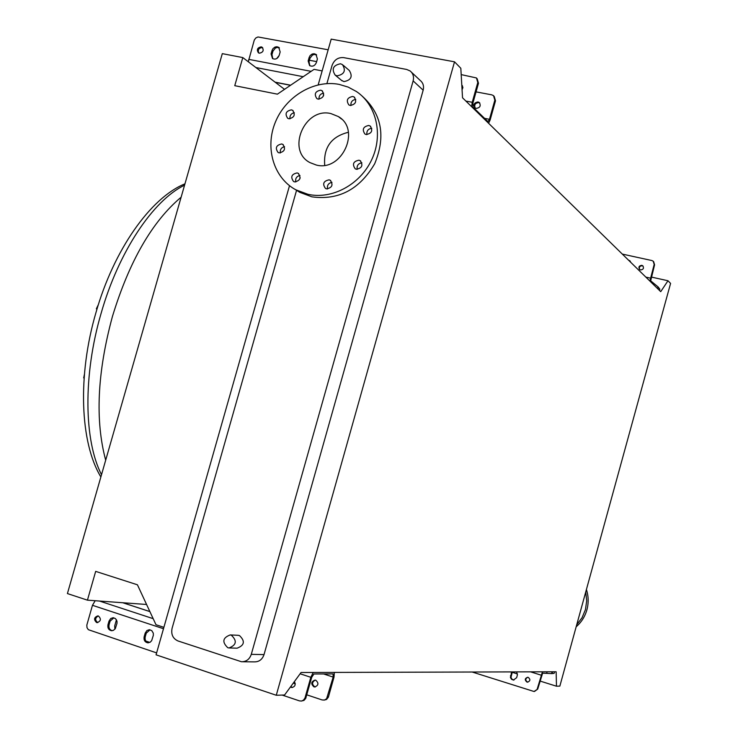 <?xml version="1.0" encoding="UTF-8"?>
<svg xmlns="http://www.w3.org/2000/svg" width="738" height="738" viewBox="0 0 738 738"><rect width="100%" height="100%" fill="white"/><g stroke="black" fill="none" stroke-linecap="round" stroke-linejoin="round"><path stroke-width="1.11" d="M98.385 304.582L96.355 308.816M337.054 75.848L335.144 75.064C331.38 69.021 333.161 65.258 340.486 63.772L342.441 64.593C346.15 70.654 344.351 74.4 337.054 75.848M343.207 65.248L349.277 70.461C352.958 76.466 351.177 80.184 343.936 81.604L341.307 80.211M227.784 647.715C221.852 642.014 222.664 637.761 230.21 634.938L231.326 635.178C237.258 640.824 236.474 645.077 228.974 647.955L227.784 647.715M237.691 635.27L239.426 635.529C245.311 641.11 244.536 645.335 237.101 648.185L229.647 647.973M294.6 181.908C300.218 180.709 301.418 177.849 298.198 173.319L297.146 172.923C291.519 174.14 290.329 177.009 293.586 181.53L294.6 181.908M326.556 188.873C332.229 187.701 333.447 184.823 330.218 180.247L329.12 179.832C323.438 181.022 322.229 183.91 325.495 188.467L326.556 188.873M356.389 169.27C362.054 168.135 363.317 165.275 360.19 160.672L358.963 160.192C353.29 161.345 352.035 164.214 355.199 168.799L356.389 169.27M366.223 134.537C371.804 133.44 373.114 130.608 370.144 126.023L368.788 125.469C363.188 126.585 361.897 129.436 364.904 134.002L366.223 134.537M350.209 105.46C355.707 104.372 357.026 101.567 354.157 97.029L352.755 96.457C347.247 97.564 345.938 100.386 348.843 104.907L350.209 105.46M318.133 99.113C323.595 97.997 324.886 95.202 322.008 90.709L320.679 90.165C315.209 91.3 313.927 94.104 316.833 98.588L318.133 99.113M288.881 118.763C294.342 117.619 295.597 114.805 292.626 110.331L291.418 109.861C285.938 111.023 284.693 113.846 287.7 118.301L288.881 118.763M279.158 152.877C284.693 151.696 285.901 148.864 282.792 144.38L281.695 143.956C276.15 145.165 274.951 147.997 278.088 152.48L279.158 152.877M307.977 194.315L295.8 189.795C273.614 177.886 264.711 147.757 275.394 122.093C285.864 96.346 314.12 79.455 339.185 84.4L348.179 87.093L356.399 91.503C376.592 104.971 383.446 135.045 371.648 159.832C360.024 184.694 331.916 199.73 307.977 194.315M361.971 95.931C381.758 113.634 386.002 136.235 374.692 163.753C359.535 189.463 338.604 200.496 311.897 196.834L299.776 192.332L294.96 189.325M330.901 113.578L338.345 116.558C361.306 129.491 341.962 171.982 316.298 165.035L309.96 162.609C286.076 150.441 304.646 106.936 330.901 113.578M576.166 626.783C581.406 622.245 584.985 616.581 586.904 609.8C588.721 602.983 588.555 596.221 586.415 589.505M576.729 624.735L582.042 617.761L585.446 609.606L586.701 600.824L585.732 592.005M670.584 283.41L559.856 686.1L556.47 686.211L556.148 671.774L301.049 672.512L284.582 694.993L276.27 695.261L454.516 61.817L460.826 68.274L462.532 97.794L660.722 291.658L667.982 280.754L670.584 283.41M163.891 627.337L155.995 624.735L137.425 584.791L95.672 571.378L87.435 600.16L67.416 593.573L222.304 53.643L242.802 57.582L234.758 85.682L277.405 94.16L314.074 69.354L322.155 70.903M242.802 57.582L284.536 89.344M87.435 600.16L146.576 604.477M651.22 277.036L667.982 280.754M512.098 672.272L517.486 673.96M539.939 681.017L556.47 686.211M289.508 185.69L156.069 654.827L276.27 695.261M411.49 72.241L420.171 80.405C423.132 82.84 424.129 86.106 423.16 90.193L264.029 654.606C262.313 659.477 259.103 661.903 254.379 661.885L242.654 661.755M318.189 84.833L331.196 39.123L454.516 61.817M326.897 83.597L332.045 65.488C334.222 59.815 338.096 57.195 343.677 57.629L406.666 69.455L410.116 70.949C413.114 73.422 414.119 76.734 413.142 80.885L251.289 654.348C249.545 659.302 246.289 661.765 241.501 661.746L178.006 640.962C172.886 638.619 170.912 634.394 172.083 628.296L296.575 190.284M299.803 178.947L300.163 177.673M323.355 96.088L323.714 94.815M83.698 377.911L84.381 374.544M324.711 165.257C323.373 147.526 331.279 136.53 348.41 132.268M299.969 175.478C296.565 176.327 295.172 178.495 295.781 181.982M331.971 182.351C328.382 183.125 326.916 185.33 327.571 188.965M361.897 162.821C358.198 163.449 356.629 165.626 357.192 169.362M371.795 128.301C368.142 128.809 366.509 130.912 366.887 134.62M355.781 99.427C352.284 99.934 350.67 101.973 350.919 105.543M323.659 93.154C320.338 93.763 318.798 95.774 319.028 99.187M294.324 112.73C291.104 113.468 289.647 115.497 289.969 118.827M284.554 146.659C281.298 147.489 279.905 149.583 280.366 152.941M511.812 671.894L510.428 677.447L511.517 679.283L513.436 680.067L516.655 677.668L517.366 675.085L516.665 671.884M513.925 680.058L512.034 679.246L510.964 677.429L512.356 671.894M526.923 682.05L527.495 682.161C530.364 681.026 530.613 679.43 528.224 677.355L527.67 677.253C524.783 678.37 524.534 679.966 526.923 682.05M527.781 677.263C525.271 678.646 525.161 680.242 527.458 682.041L527.928 682.133M472.163 672.014L534.017 691.497L537.725 689.071L542.624 673.167L551.627 673.61L552.125 671.783M537.725 689.071L534.496 691.469M554.552 671.774L554.109 673.379L551.627 673.61M537.199 689.089L542.448 671.811M547.089 671.792L546.72 673.148M109.003 621.11L110.728 618.536L113.052 617.724L115.469 618.592L116.982 621.128L117.019 623.213L115.331 628.591L113.449 630.344L111.456 630.704C108.606 629.994 107.444 627.992 107.969 624.708L109.003 621.11L110.11 621.165L109.086 624.763C108.541 627.835 109.584 629.809 112.194 630.704M113.837 617.807L110.11 621.165M145.192 633.13L146.917 630.547L149.27 629.726L151.751 630.603L153.301 633.167L153.347 635.28L151.65 640.685L150.128 642.245L147.738 642.826C144.823 642.115 143.624 640.095 144.15 636.765L145.192 633.13L146.262 633.167L145.229 636.802C144.694 639.938 145.783 641.949 148.486 642.816M150.017 629.791L146.262 633.167M315.772 680.224C318.945 683.148 318.585 685.399 314.683 686.986L313.908 686.838C310.735 683.905 311.104 681.644 315.025 680.076L315.772 680.224M315.255 680.104C311.906 682.087 311.75 684.329 314.794 686.82L315.338 686.949M96.549 622.503L97.121 622.623C100.949 621.138 101.383 618.924 98.412 615.99L97.85 615.87C94.012 617.346 93.578 619.56 96.549 622.503M98.292 615.953C95.036 617.909 94.833 620.105 97.674 622.558L97.813 622.604M290.394 687.06L291.814 687.512C295.043 686.755 295.91 684.772 294.425 681.561M290.744 686.58L292.506 687.465M95.184 600.723L92.462 605.308L86.826 625.095L87.001 627.669L88.357 629.698L156.622 652.899M282.156 695.067L299.471 700.888L301.473 701.045L303.41 700.187L304.969 698.047L310.818 677.3L313.207 672.475M334.36 672.41L334.028 677.078L328.382 697.17L326.519 699.495L323.936 700.141M295.237 683.674L293.715 682.521M145.884 641.091L149.832 642.411M306.805 694.836L322.155 699.956L324.508 700.03L326.62 698.702L333.17 677.087L333.041 673.923L313.927 673.979L311.731 677.29L305.707 698.425L303.982 700.399L301.298 701.072M295.246 683.969L293.327 683.047M116.456 619.772L114.704 625.907L114.879 629.219M309.157 57.426L310.108 55.581L312.146 54.04L314.065 53.717L315.965 54.372L317.395 58.985L316.39 62.527C314.868 65.885 312.608 66.909 309.619 65.608L308.152 60.968L309.157 57.426L310.025 58.145L309.019 61.688L309.831 65.737M316.62 54.972L314.453 54.446L312.561 54.981L310.025 58.145M272.064 50.415L273.014 48.588L275.016 47.057L276.907 46.734L278.724 47.343L280.163 51.946L279.158 55.461C277.673 58.754 275.468 59.787 272.534 58.551L271.067 53.92L272.064 50.415L272.968 51.134L271.971 54.64L272.783 58.699M279.379 47.924L277.331 47.453L275.468 47.998L272.968 51.134M462.071 89.75L462.892 87.619L462.256 85.525M462.357 85.654L461.813 85.368M259.37 53.201C263.18 52.389 264.112 50.405 262.138 47.241L261.187 46.854C257.368 47.675 256.446 49.667 258.429 52.822L259.37 53.201M262.728 47.785L262.101 47.583C258.734 48.044 257.627 49.852 258.77 53.007M478.03 101.955L479.257 102.508C481.13 105.774 480.115 107.739 476.222 108.394L475.004 107.849C473.123 104.593 474.128 102.619 478.03 101.955M479.82 103.099L478.704 102.619C475.263 102.969 474.073 104.75 475.124 107.942M328.161 49.787L257.968 36.955L255.754 38.016L254.269 40.092L248.3 61.761M471.637 106.696L472.237 102.296L477.781 82.536L476.453 77.942L461.195 74.603M477.135 78.652L478.482 83.256L472.938 102.988L473.021 107.167L487.975 121.65L489.469 119.307L494.838 100.128L493.537 95.654L491.785 94.851L476.056 91.872M309.425 60.258L316.639 61.623M279.149 55.488L276.713 58.57M494.202 96.346L495.502 100.802L490.133 119.962L488.602 123.292M640.556 269.951L639.661 269.527C638.241 267.128 638.96 265.735 641.829 265.339L642.743 265.772C644.145 268.171 643.416 269.564 640.556 269.951M639.698 269.554C638.822 267.211 639.671 265.948 642.235 265.754L643.121 266.16M649.892 281.067L654.182 264.425L654.578 264.831L650.685 280.827L658.056 286.879L657.586 288.595M654.578 264.831L653.637 261.63M630.234 261.169L628.933 260.56M659.486 290.449L659.846 289.148L658.056 286.879M628.508 260.145L629.782 260.735L630.861 262.451M654.182 264.425L653.176 261.169L651.885 260.542L622.318 254.093M653.656 284.748L653.877 283.964M105.682 460.189C95.027 420.402 97.268 372.515 112.416 316.528C129.288 261.28 152.194 221.511 181.124 197.203M101.521 474.7C83.948 440.697 82.988 375.236 101.041 313.576C118.578 251.695 153.107 200.321 184.574 185.183M251.289 654.348L264.029 654.606M413.142 80.885L423.16 90.193M511.72 673.139L511.176 673.139M541.046 675.122L530.567 671.848M552.042 673.61L552.541 671.783M511.01 675.713L510.456 675.722M92.462 605.308L163.495 628.73M300.126 673.776L310.818 677.3M99.455 601.036L153.172 618.665M122.757 602.743L149.888 611.608M323.558 673.932L333.17 677.087M305.117 697.613L306.03 697.576M327.654 696.783L328.521 696.746M145.229 636.802L144.15 636.765M109.086 624.763L107.969 624.708M248.724 59.354L311.132 71.346M465.89 101.078L472.237 102.296M255.865 67.527L303.217 76.697M484.396 118.311L489.469 119.307M275.108 82.167L290.634 85.211M478.482 83.256L477.781 82.536M495.502 100.802L494.838 100.128M271.971 54.64L271.067 53.92M309.019 61.688L308.152 60.968M650.399 278.125L645.851 277.119M658.379 287.202L657.909 288.918M100.875 476.969C79.935 442.551 77.518 375.135 95.986 312.497C113.707 250.108 150.451 197.793 184.961 183.827M335.144 75.064L342.054 80.829M230.21 634.938L238.319 635.298M298.669 173.633L298.198 173.319M330.735 180.598L330.218 180.247M360.762 161.096L360.19 160.672M370.744 126.502L370.144 126.023M354.738 97.508L354.157 97.029M322.561 91.143L322.008 90.709M293.134 110.709L292.626 110.331M283.272 144.703L282.792 144.38M295.8 189.795L299.776 192.332M338.345 116.558L341.556 119.067M122.877 602.752L149.869 611.571M479.737 102.979L479.257 102.508M275.302 82.324L290.504 85.304M279.185 47.721L278.724 47.343M316.464 54.787L315.965 54.372"/></g></svg>
